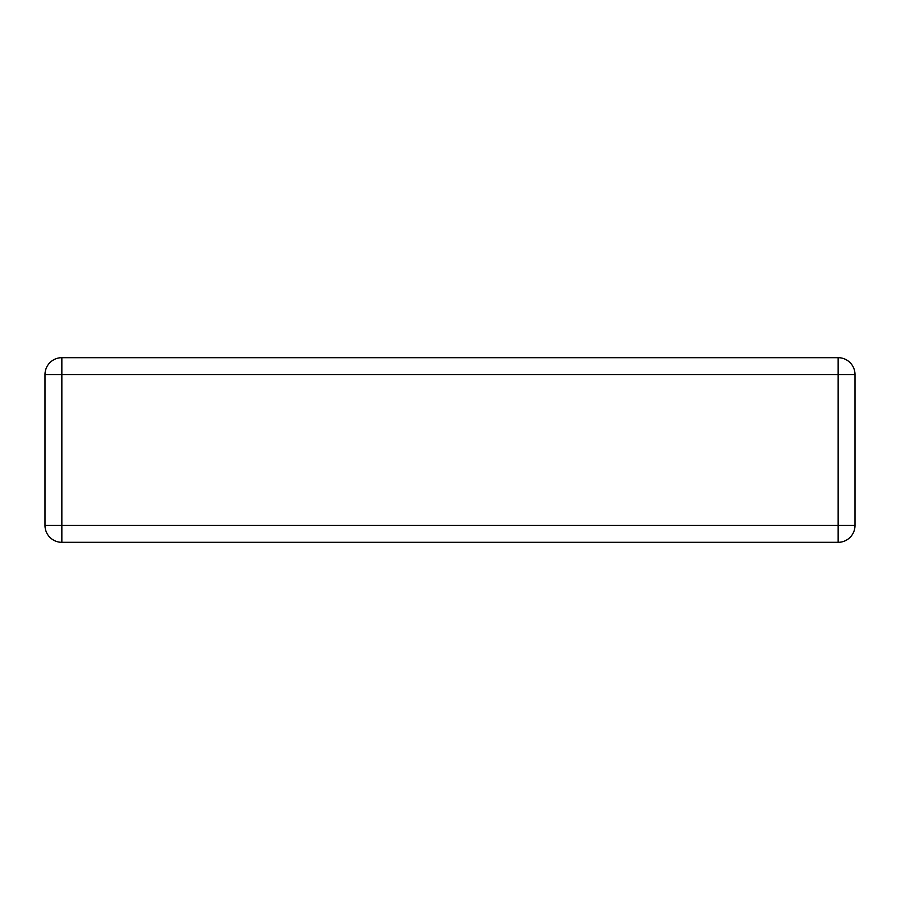 <?xml version="1.0" encoding="UTF-8"?>
<svg xmlns="http://www.w3.org/2000/svg" width="900" height="900" viewBox="0 0 900 900"><rect width="100%" height="100%" fill="white"/><g stroke="black" fill="none" stroke-linecap="round" stroke-linejoin="round"><path stroke-width="1.35" d="M61.852 357.683L838.148 357.683L838.148 374.535L61.852 374.535L61.852 525.465L838.148 525.465L838.148 374.535L855 374.535L855 525.465L838.148 525.465L838.148 542.317L61.852 542.317A16.852 16.852 0 0 1 45 525.465L45 374.535A16.852 16.852 0 0 1 61.852 357.683A16.852 16.852 0 0 0 45 374.535L61.852 374.535L61.852 357.683M855 374.535A16.852 16.852 0 0 0 838.148 357.683A16.852 16.852 0 0 1 855 374.535M838.148 542.317A16.852 16.852 0 0 0 855 525.465A16.852 16.852 0 0 1 838.148 542.317M45 525.465A16.852 16.852 0 0 0 61.852 542.317L61.852 525.465L45 525.465"/></g></svg>
